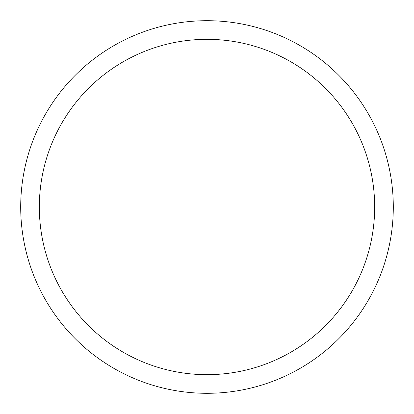 <?xml version="1.0" encoding="UTF-8"?>
<svg xmlns="http://www.w3.org/2000/svg" width="414" height="414" viewBox="0 0 414 414"><rect width="100%" height="100%" fill="white"/><g stroke="black" fill="none" stroke-linecap="round" stroke-linejoin="round"><path stroke-width="0.31" stroke-dasharray="2.07 1.55" d="M207 20.7A186.3 186.3 0 0 1 393.3 207A186.3 186.3 0 0 1 207 393.3A186.3 186.3 0 0 1 20.7 207A186.3 186.3 0 0 1 207 20.7A186.3 186.3 0 0 1 393.3 207A186.3 186.3 0 0 1 207 393.3A186.3 186.3 0 0 1 20.7 207A186.3 186.3 0 0 1 207 20.7A186.3 186.3 0 0 1 393.3 207A186.3 186.3 0 0 1 207 393.3A186.3 186.3 0 0 1 20.7 207A186.3 186.3 0 0 1 207 20.7A186.295 186.295 0 0 1 393.295 207A186.295 186.295 0 0 1 207 393.295A186.3 186.3 0 0 1 20.7 207A186.3 186.3 0 0 1 207 20.7A186.3 186.3 0 0 1 393.3 207A186.3 186.3 0 0 1 207 393.3A186.295 186.295 0 0 1 20.705 207A186.295 186.295 0 0 1 207 20.705A186.3 186.3 0 0 1 393.3 207A186.3 186.3 0 0 1 207 393.3M207 374.67A167.67 167.67 0 0 1 39.33 207A167.67 167.67 0 0 1 207 39.33A167.67 167.67 0 0 1 374.67 207A167.67 167.67 0 0 1 207 374.67"/><path stroke-width="0.62" d="M207 20.7A186.3 186.3 0 0 1 393.3 207A186.3 186.3 0 0 1 207 393.3A186.3 186.3 0 0 1 20.7 207A186.3 186.3 0 0 1 207 20.7M207 39.33A167.67 167.67 0 0 1 374.67 207A167.67 167.67 0 0 1 207 374.67A167.67 167.67 0 0 1 39.33 207A167.67 167.67 0 0 1 207 39.33"/></g></svg>
